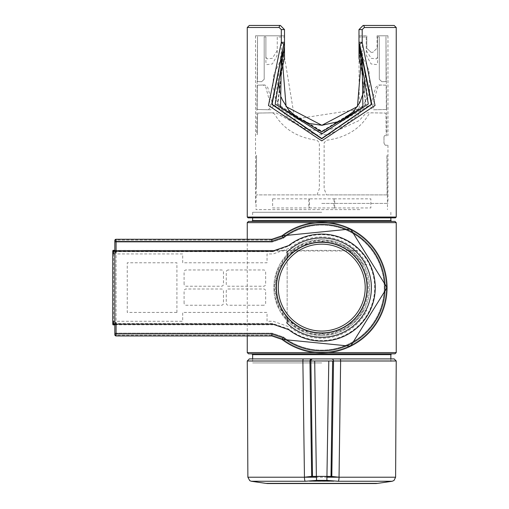 <?xml version="1.0" encoding="UTF-8"?>
<svg xmlns="http://www.w3.org/2000/svg" width="509" height="509" viewBox="0 0 509 509"><rect width="100%" height="100%" fill="white"/><g stroke="black" fill="none" stroke-linecap="round" stroke-linejoin="round"><path stroke-width="0.38" stroke-dasharray="2.54 1.91" d="M321.745 242.297A45.314 45.314 0 0 1 360.989 310.267A45.314 45.314 0 0 1 282.501 310.267A45.314 45.314 0 0 1 321.745 242.297M112.763 253.756L112.763 321.459M321.745 334.26A46.65 46.65 0 0 1 275.095 287.61A46.65 46.65 0 0 1 321.745 240.954A46.65 46.65 0 0 1 368.401 287.61A46.65 46.65 0 0 1 321.745 334.26A46.65 46.65 0 0 0 368.401 287.61A46.65 46.65 0 0 0 321.745 240.954A46.65 46.65 0 0 0 275.095 287.61A46.65 46.65 0 0 0 321.745 334.26M114.837 324.15L114.837 322.782L116.077 322.782L116.077 335.946L271.851 335.946L116.077 335.946L116.077 335.208L272.099 335.208L271.851 335.946L272.099 335.208L282.228 338.67L281.941 339.376A65.305 65.305 0 0 0 369.878 331.741A65.305 65.305 0 0 0 369.878 243.474A65.305 65.305 0 0 0 281.941 235.839L282.228 236.545L272.099 240.006L282.228 236.545A64.567 64.567 0 0 1 369.292 243.919A64.567 64.567 0 0 1 369.292 331.295A64.567 64.567 0 0 1 282.228 338.67L272.099 335.208L116.077 335.208L116.077 333.141L272.099 333.141L283.494 337.034A62.499 62.499 0 0 0 367.765 329.896A62.499 62.499 0 0 0 367.765 245.319A62.499 62.499 0 0 0 283.494 238.18L272.099 242.074L283.494 238.18A62.499 62.499 0 0 1 367.765 245.319A62.499 62.499 0 0 1 367.765 329.896A62.499 62.499 0 0 1 283.494 337.034L272.099 333.141L114.837 333.141L114.837 242.074L114.837 333.879L114.837 322.782L116.077 322.782L114.837 322.782L114.837 240.509A1.241 1.241 180 0 1 116.077 239.268L271.851 239.268L271.851 241.342L283.201 237.48L281.941 235.839L271.851 239.268L272.099 240.006L116.077 240.006L116.077 242.074L114.837 242.074L272.099 242.074L116.077 242.074L116.077 333.141L114.837 333.141L114.837 334.706L114.837 333.879L271.851 333.879L271.851 335.946L281.941 339.376L283.201 337.734A63.237 63.237 0 0 0 368.351 330.347A63.237 63.237 0 0 0 368.351 244.874A63.237 63.237 0 0 0 283.201 237.48M271.851 335.946L281.941 339.376L283.494 337.034L282.228 338.67A64.567 64.567 0 0 0 369.292 331.295A64.567 64.567 0 0 0 369.292 243.919A64.567 64.567 0 0 0 282.228 236.545L283.494 238.18L281.941 235.839L271.851 239.268L116.077 239.268L116.077 240.006A1.241 1.241 180 0 0 114.837 241.247A1.241 1.241 -0 0 1 116.077 240.006L272.099 240.006L272.099 242.074M271.851 241.342L116.077 241.342L116.077 252.432L114.837 252.432L116.077 252.432L114.837 252.432L114.837 251.071M116.077 335.208A1.241 1.241 180 0 1 114.837 333.968L114.837 334.706A1.241 1.241 180 0 0 116.077 335.946L116.077 335.208A1.241 1.241 0 0 1 114.837 333.968M286.694 322.782A49.659 49.659 0 0 0 356.879 322.7A49.659 49.659 0 0 0 356.879 252.515A49.659 49.659 0 0 0 286.694 252.432L287.159 252.432L287.159 322.782L286.694 322.782M287.159 258.018L287.159 317.202M321.745 242.087A45.524 45.524 0 0 1 361.167 310.369A45.524 45.524 0 0 1 282.323 310.369A45.524 45.524 0 0 1 321.745 242.087M114.837 250.364L357.388 250.383L357.108 250.962L273.028 250.982L273.18 251.421L113.59 251.421L113.59 250.364A0.827 0.827 -90 0 0 112.763 251.191L112.763 252.26M272.83 251.656L113.59 251.656L113.59 250.415L272.83 250.415L272.83 251.656L288.978 246.057A52.917 52.917 0 0 1 360.601 251.681A52.917 52.917 0 0 1 360.601 323.533A52.917 52.917 0 0 1 288.978 329.158L272.83 323.559L113.59 323.559L113.59 324.799A0.827 0.827 0 0 1 112.763 323.972M112.763 324.023A0.827 0.827 -90 0 0 113.59 324.85L113.59 323.794M114.837 324.799L272.83 324.799L272.83 323.559M154.151 250.555L150.009 250.555L150.009 251.204L143.799 251.204L160.354 251.204L154.151 251.204L154.151 250.555M143.799 250.485L160.354 250.517L143.799 250.485M241.355 250.95L197.906 250.918L197.899 250.409L251.84 250.409L251.834 250.905L241.355 250.95M176.909 312.437L176.909 262.778L127.25 262.778L127.25 312.437L176.909 312.437M263.579 305.254L228.331 305.254A2.068 2.068 135 0 1 226.263 303.186L226.263 291.065A2.068 2.068 -135 0 1 228.331 288.997L263.579 288.997A2.068 2.068 -45 0 1 265.647 291.065L265.647 303.186A2.068 2.068 -135 0 1 263.579 305.254M184.093 303.186L184.093 291.065A2.068 2.068 -135 0 1 186.16 288.997L221.409 288.997A2.068 2.068 -45 0 1 223.476 291.065L223.476 303.186A2.068 2.068 45 0 1 221.409 305.254L186.16 305.254A2.068 2.068 -45 0 1 184.093 303.186M184.093 284.149L184.093 272.035A2.068 2.068 45 0 1 186.16 269.961L221.409 269.961A2.068 2.068 -45 0 1 223.476 272.035L223.476 284.149A2.068 2.068 45 0 1 221.409 286.217L186.16 286.217A2.068 2.068 135 0 1 184.093 284.149M228.331 269.961A2.068 2.068 -135 0 0 226.263 272.035L226.263 284.149A2.068 2.068 135 0 0 228.331 286.217L263.579 286.217A2.068 2.068 45 0 0 265.647 284.149L265.647 272.035A2.068 2.068 135 0 0 263.579 269.961L228.331 269.961M112.763 321.274L182.699 321.274L182.699 312.437L267.04 312.437L267.04 321.274L273.18 321.274L290.213 327.223A50.633 50.633 0 0 0 366.868 310.579L363.044 310.547A47.242 47.242 0 0 1 354.105 322.025A3.868 3.868 0 0 0 350.027 325.448A47.242 47.242 0 0 1 340.381 331.015A3.868 3.868 0 0 0 335.374 332.841A47.242 47.242 0 0 1 324.411 334.776A3.868 3.868 0 0 0 319.086 334.776A47.242 47.242 0 0 1 308.117 332.841A3.868 3.868 0 0 0 303.116 331.015A47.242 47.242 0 0 1 293.47 325.448A3.868 3.868 0 0 0 289.392 322.025A47.242 47.242 0 0 1 282.234 313.499A3.868 3.868 0 0 0 279.568 308.887A47.242 47.242 0 0 1 275.763 298.42A3.868 3.868 0 0 0 274.835 293.178A47.242 47.242 0 0 1 274.835 282.043A3.868 3.868 0 0 0 275.763 276.794A47.242 47.242 0 0 1 279.568 266.334A3.868 3.868 0 0 0 282.234 261.721A47.242 47.242 0 0 1 289.392 253.189A3.868 3.868 0 0 0 293.47 249.766A47.242 47.242 0 0 1 303.116 244.199A3.868 3.868 0 0 0 308.117 242.379A47.242 47.242 0 0 1 319.086 240.445A3.868 3.868 0 0 0 324.411 240.445A47.242 47.242 0 0 1 335.374 242.379A3.868 3.868 0 0 0 340.381 244.199A47.242 47.242 0 0 1 350.027 249.766A3.868 3.868 0 0 0 354.105 253.189A47.242 47.242 0 0 1 363.044 264.667L366.868 264.635A50.633 50.633 0 0 0 290.213 247.991L273.18 253.94L267.04 253.94L267.04 262.778L182.699 262.778L182.699 253.94L112.763 253.94M358.991 51.205L366.086 104.307L321.847 131.519L277.424 104.339L284.041 53.006A2.068 2.061 0 0 0 284.499 51.708L281.312 51.708L274.86 105.637L321.637 133.263L368.599 105.7L362.185 51.708A2.068 0.795 139.9 0 1 359.475 53.044L359.475 53.044A2.068 0.795 139.9 0 1 359.449 53.006L365.666 104.351L321.885 131.201L277.889 104.479L284.041 53.006A2.068 0.795 40.1 0 1 284.016 53.044L284.016 53.044A2.068 0.795 40.1 0 1 281.312 51.708L281.312 29.586L284.499 29.586L284.499 42.304L284.499 35.795L284.499 42.304L284.499 37.049L277.252 36.998L277.259 49.678L276.597 51.625L272.258 58.331L266.818 58.828L265.883 56.486L265.883 36.871L264.184 36.845L264.196 79.283L261.62 81.714L257.369 81.561L257.529 36.603L257.369 81.561L261.62 81.714L264.196 79.283L264.184 36.845L265.883 36.871L265.883 62.27L266.805 64.605L272.36 63.962L276.686 56.34L277.259 54.514L277.252 36.998L284.499 37.049L284.499 42.304M358.991 42.304L358.991 34.987L358.991 37.049L366.238 36.998L358.991 37.049L358.991 42.304L358.991 35.795L366.811 35.795L358.991 35.795L358.991 33.728L358.991 42.304L358.991 29.586L362.185 29.586L362.185 51.708L358.991 51.708A2.068 2.061 0 0 0 359.449 53.006L359.462 52.497M281.312 29.586L279.18 27.518A2.068 1.183 90 0 1 280.364 25.45L249.327 25.45M394.163 25.45L363.127 25.45A2.068 1.183 -90 0 1 364.31 27.518L362.185 29.586M248.087 217.877L395.41 217.877M284.499 33.728L284.499 35.795L284.499 33.728M321.745 203.396L387.96 203.396L321.745 203.396M284.499 35.795L255.537 35.795L284.499 35.795M284.035 52.497L284.499 51.205M366.811 35.795L366.811 48.209L371.086 52.351L366.811 48.209L366.811 35.795M371.086 52.351L372.792 52.351L377.067 48.209L372.792 52.351L371.086 52.351M377.067 35.795L377.067 48.209L377.067 35.795L387.96 35.795L377.067 35.795M385.218 145.25L383.983 143.182L385.218 145.25L387.96 145.25L385.218 145.25M383.983 136.794L383.983 143.182L383.983 136.794L384.511 135.648L383.983 136.794M384.511 135.648L387.96 135.648L384.511 135.648M321.745 353.819L391.682 353.819M321.745 362.923L252.636 362.923L321.745 362.923M321.745 212.291L252.636 212.291L321.745 212.291M248.5 353.819L394.99 353.819M248.5 221.396L394.99 221.396M359.761 209.6L256.021 209.6L359.761 209.6M387.133 194.896L256.364 194.896L317.037 194.896L319.366 188.667L319.359 142.755L317.043 140.28C297.409 137.64 283.252 128.898 274.561 114.054L272.34 112.807L257.942 113.068L257.509 115.549L257.344 134.497L256.676 134.497L257.344 134.497L257.509 115.549L257.942 113.068L275.897 112.775L315.026 134.63L316.204 134.86L328.464 134.63L359.309 120.468L365.411 113.806L367.6 112.775L385.548 113.068L385.987 115.549L386.153 134.497L386.815 134.497L386.153 134.497L385.987 115.549L385.548 113.068L371.15 112.807L368.936 114.054C360.245 128.898 346.082 137.64 326.447 140.28L324.131 142.755L324.125 188.667L326.454 194.896L387.133 194.896L386.929 155.321L387.133 194.896M284.499 57.084L294.736 119.106L359.252 109.257L358.991 57.084M366.238 36.998L366.232 54.514L366.804 56.34L371.131 63.962L376.685 64.605L377.608 62.27L377.608 36.871L379.307 36.845L379.294 79.283L381.877 81.714L386.121 81.561L385.962 36.603L386.121 81.561L381.877 81.714L379.294 79.283L379.307 36.845L377.608 36.871L377.608 56.486L376.679 58.828L371.239 58.331L366.894 51.625L366.238 49.678L366.238 36.998M256.269 188.667L256.561 155.321L256.269 188.667M272.633 198.841L272.633 207.946L309.472 207.946L309.472 198.841L272.633 198.841M334.025 198.841L370.857 198.841L370.864 207.946L334.019 207.946L334.025 198.841M334.706 207.946L334.699 198.841L308.791 198.841L308.785 207.946L334.706 207.946M372.594 106.273L377.627 87.262L380.191 85.003L386.153 85.188L386.369 109.492L374.936 109.766L372.594 106.273M386.509 107.011L386.153 85.188L378.601 84.971L375.827 87.236L370.253 106.26L372.722 109.791L386.369 109.492L386.509 107.011M273.238 106.26L267.664 87.236L264.896 84.971L257.338 85.188L257.128 109.492L270.775 109.791L273.238 106.26M268.555 109.766L257.128 109.492L257.338 85.188L263.299 85.003L265.863 87.262L270.896 106.273L268.555 109.766M358.991 34.555L358.991 34.987L358.991 34.555M284.499 37.049L284.499 34.555L284.499 37.049M376.017 483.55L267.473 483.55M249.34 358.909L394.157 358.909M321.745 239.714A47.897 47.897 0 0 0 280.268 311.553A47.897 47.897 0 0 0 363.222 311.553A47.897 47.897 0 0 0 321.745 239.714M272.099 240.006L271.851 239.268M114.837 241.342L116.077 241.342L116.077 240.006M283.201 337.734L271.851 333.879M321.745 335.501A47.897 47.897 0 0 1 280.268 263.662A47.897 47.897 0 0 1 363.222 263.662A47.897 47.897 0 0 1 321.745 335.501M116.077 251.071L116.077 324.15M272.099 335.208L272.099 333.141M113.59 253.756L113.59 321.459M279.18 27.518L247.259 27.518M396.237 27.518L364.31 27.518M247.259 217.05L396.237 217.05M252.636 354.646L390.855 354.646M252.636 220.569L390.855 220.569M328.343 352.578L315.154 352.578M247.259 352.578L396.237 352.578M328.343 222.637L315.154 222.637M247.259 222.637L396.237 222.637M377.633 483.372L265.863 483.372M251.287 481.259L392.204 481.259M395.614 477.207L338.275 477.207M327.109 477.207L316.382 477.207M305.222 477.207L247.877 477.207M247.266 360.989L396.225 360.989M281.941 339.376L350.599 346.19L387.05 287.604L350.599 229.025L281.941 235.839M358.991 51.708A2.068 2.068 0 0 0 359.475 53.044L366.429 64.013L369.082 71.419L369.642 93.039L358.005 115.397L342.818 126.506L321.414 131.195L308.11 129.286L301.837 127.034L285.492 115.403L275.102 97.709L272.881 85.162L273.594 75.033L284.016 53.044A2.068 2.068 0 0 0 284.499 51.708M255.537 35.795L255.537 203.396M387.96 35.795L387.96 135.648M387.96 145.25L387.96 203.396M252.636 358.909L252.636 362.923M390.855 358.909L390.855 362.923M252.636 212.291L252.636 217.877M390.855 212.291L390.855 217.877M247.259 239.268L247.259 335.946M257.529 36.603L256.676 134.497M256.491 155.36L256.021 209.6M385.962 36.603L386.815 134.497M386.999 155.36L387.47 209.6M279.88 92.587L281.28 97.289"/><path stroke-width="0.76" d="M321.745 242.297A45.314 45.314 0 0 1 360.989 310.267A45.314 45.314 0 0 1 282.501 310.267A45.314 45.314 0 0 1 321.745 242.297A45.314 45.314 0 0 1 360.989 310.267A45.314 45.314 0 0 1 282.501 310.267A45.314 45.314 0 0 1 321.745 242.297M113.017 251.656L113.59 251.656L113.59 253.756L112.763 253.756L112.763 251.071A0.827 0.827 180 0 1 113.59 250.237L113.59 251.071L272.773 251.071L288.648 245.567A53.509 53.509 0 0 1 361.046 251.293A53.509 53.509 0 0 1 361.046 323.921A53.509 53.509 0 0 1 288.648 329.647L272.773 324.15L113.59 324.15L113.59 321.459L113.59 323.559L113.017 323.559M113.59 251.242L112.763 252.076L112.763 251.071M113.59 324.15L113.59 324.977A0.827 0.827 180 0 1 112.763 324.15L112.763 323.139L113.59 323.978M112.763 251.191L112.763 252.076M112.763 323.139L112.763 321.459L113.59 321.459M112.763 324.15L112.763 321.459L112.763 324.023L112.763 322.954L113.59 323.794M113.59 251.421L112.763 252.26L112.763 322.954M113.59 253.756L113.59 251.071M114.837 324.15L114.837 333.968M114.837 333.879L114.837 334.706A1.241 1.241 0 0 0 116.077 335.946L271.851 335.946L271.851 333.879L283.201 337.734L281.941 339.376L271.851 335.946L116.077 335.946L114.837 334.706L116.077 335.946L116.077 333.879L114.837 333.879M271.851 239.268L281.941 235.839L271.851 239.268L271.851 241.342L116.077 241.342L116.077 239.268L271.851 239.268L116.077 239.268A1.241 1.241 -0 0 0 114.837 240.509L114.837 251.071M114.837 241.342L116.077 241.342L116.077 252.432L114.837 252.432L114.837 322.782L116.077 322.782L116.077 333.879L271.851 333.879M287.159 258.018L287.159 252.432L286.694 252.432A49.659 49.659 0 0 1 356.879 252.515A49.659 49.659 0 0 1 356.879 322.7A49.659 49.659 0 0 1 286.694 322.782L287.159 322.782L287.159 317.202M321.745 242.087A45.524 45.524 0 0 1 361.167 310.369A45.524 45.524 0 0 1 282.323 310.369A45.524 45.524 0 0 1 321.745 242.087M113.59 324.799L114.837 324.799M113.59 250.364L114.837 250.364M279.18 27.518A2.068 1.183 -90 0 1 280.364 25.45L284.499 29.586L280.364 25.45L249.327 25.45L247.259 27.518L279.18 27.518L281.312 29.586L284.499 29.586L284.499 51.708L284.499 42.304L281.312 42.304L268.466 105.503L321.745 140.853L375.025 105.516L362.185 42.304L358.991 42.304L358.991 58.185L358.991 46.516L368.274 104.059L321.796 133.943L275.235 104.09L284.499 46.516L284.499 58.185L282.692 66.017L281.343 58.185L280.548 107.24L321.599 131.895L362.892 107.335L362.147 58.185L360.805 66.017L357.452 106.566L321.86 125.297L286.083 106.629L282.813 65.763M364.31 27.518L396.237 27.518L394.163 25.45L363.127 25.45A2.068 1.183 90 0 1 364.31 27.518L362.185 29.586L358.991 29.586L363.127 25.45L358.991 29.586L358.991 46.516M284.499 42.743L283.863 43.793L271.691 104.3L321.694 138.792L371.793 104.332L359.634 43.793A2.068 0.859 -44.9 0 0 362.185 42.304L362.185 29.586M283.863 43.793A2.068 0.859 -135.1 0 1 281.312 42.304L281.312 29.586M321.745 217.877L248.087 217.877L247.259 217.05L396.237 217.05L395.41 217.877L321.745 217.877M283.869 44.27L272.06 104.269L321.745 138.461L371.398 104.358L358.991 42.743M359.634 43.793L359.621 44.27M251.809 353.819L252.636 354.646L390.855 354.646L391.682 353.819L248.5 353.819L247.259 352.578L315.154 352.578M328.343 222.637L396.237 222.637L394.99 221.396L248.5 221.396L247.259 222.637L247.259 239.268M396.237 222.637L396.237 352.578L394.99 353.819L321.745 353.819M284.499 58.185L284.499 46.516M284.359 48.959L281.343 58.185M358.991 58.185L360.677 65.769M359.131 48.959L362.147 58.185M377.633 483.372L265.863 483.372A501.721 501.721 0 0 0 267.473 483.55L376.017 483.55A501.721 501.721 0 0 0 377.633 483.372L392.204 481.259L338.243 481.259L326.88 480.401L328.795 360.983L314.696 360.983L316.375 476.386L312.494 476.386L310.878 360.983A2.068 2.061 -90 0 1 312.94 358.909L394.157 358.909L396.225 360.989L340.623 360.989L339.045 477.207A4.136 0.967 90 0 1 338.243 481.259M331.486 358.909A2.068 2.061 90 0 1 333.548 360.983L332.612 360.983L331.003 476.386L316.375 476.386L316.611 480.401L305.247 481.259L251.287 481.259L249.747 480.649L247.877 477.207L304.452 477.207A4.136 0.967 90 0 0 305.247 481.259M314.696 360.983L309.943 360.983L311.68 476.386L304.452 477.207L302.874 360.989L247.266 360.989L249.34 358.909L312.94 358.909M312.004 358.909A2.068 2.061 -90 0 0 309.943 360.983L302.874 360.989A2.068 0.522 -90 0 1 303.396 358.909M331.003 476.386L339.045 477.207L395.614 477.207L396.225 360.989M331.811 476.386L333.548 360.983L340.623 360.989A2.068 0.522 -90 0 0 340.095 358.909M311.68 476.386L312.494 476.386M316.611 480.401L326.88 480.401M332.612 360.983L328.795 360.983M315.663 480.401L327.834 480.401M321.745 244.148A43.462 43.462 0 0 1 359.386 309.338A43.462 43.462 0 0 1 284.105 309.338A43.462 43.462 0 0 1 321.745 244.148M116.077 242.074L116.077 251.071M116.077 324.15L116.077 333.141M283.201 337.734A63.237 63.237 0 0 0 368.351 330.347A63.237 63.237 0 0 0 368.351 244.874A63.237 63.237 0 0 0 283.201 237.48L281.941 235.839A65.305 65.305 0 0 1 369.878 243.474A65.305 65.305 0 0 1 369.878 331.741A65.305 65.305 0 0 1 281.941 339.376L271.851 335.946M283.201 237.48L271.851 241.342M390.855 217.877L390.855 220.569L252.636 220.569L251.809 221.396M396.237 352.578L328.343 352.578M315.154 222.637L247.259 222.637M333.987 481.088L309.504 481.088M338.275 477.207L327.109 477.207M316.382 477.207L305.222 477.207M116.077 239.268L114.837 240.509L116.077 239.268M281.941 235.839L350.599 229.025L387.05 287.604L350.606 346.19L281.941 339.376M247.259 27.518L247.259 217.05M396.237 27.518L396.237 217.05M390.855 220.569L391.682 221.396M252.636 354.646L252.636 358.909M390.855 354.646L390.855 358.909M252.636 217.877L252.636 220.569M247.259 335.946L247.259 352.578M282.743 65.915L278.964 79.9L279.059 87.72L279.88 92.587M281.28 97.289L282.183 99.567L288.737 110.097L298.159 118.349L309.287 123.477L321.923 125.297L340.044 121.269L353.291 111.732L359.895 102.506L363.948 91.009L364.361 78.31L360.798 66.011M265.863 483.372L251.287 481.259M392.204 481.259L394.023 480.445L395.614 477.207M247.877 477.207L247.266 360.989"/></g></svg>
